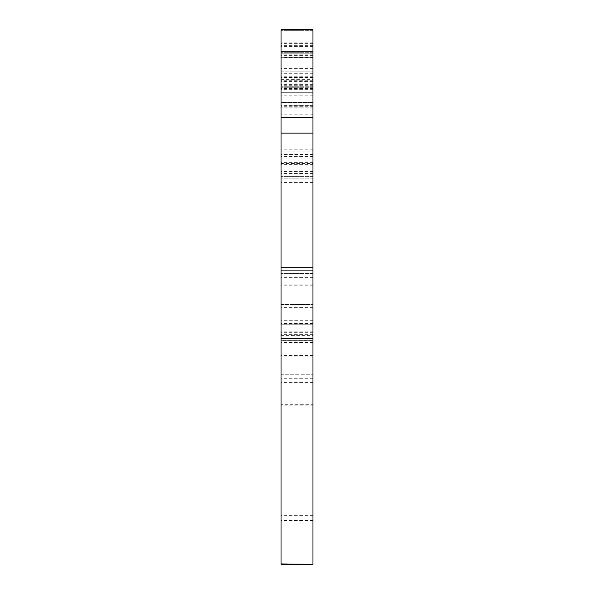 <?xml version="1.0" encoding="UTF-8"?>
<svg xmlns="http://www.w3.org/2000/svg" width="594" height="594" viewBox="0 0 594 594"><rect width="100%" height="100%" fill="white"/><g stroke="black" fill="none" stroke-linecap="round" stroke-linejoin="round"><path stroke-width="0.45" stroke-dasharray="2.97 2.23" d="M312.971 320.693L312.971 404.714L281.029 404.714L281.029 374.777L312.971 374.777L281.029 374.777L281.029 340.704L312.971 340.704L312.971 273.574L312.971 320.693L281.029 320.693L281.029 340.704L281.029 273.574L281.029 320.693M312.971 273.537L281.029 273.574L312.971 273.537M312.971 332.722L281.029 332.722L281.029 340.124L312.971 340.124L312.971 328.994L281.029 328.994L281.029 324.732L281.029 356.148L312.971 356.148L281.029 356.148L281.029 30.339L281.029 81.4L281.029 80.116L312.971 80.116L312.971 57.291L281.029 57.291L281.029 80.116M312.971 163.447L312.437 163.447L312.971 163.424L312.971 356.148L312.971 338.573L281.029 338.573L312.971 338.573L312.971 324.732L281.029 324.732L312.971 324.732L312.971 328.994M312.971 163.424L312.971 77.064L281.029 77.064M312.971 173.582L281.029 173.582L281.029 104.017L312.971 104.017L312.971 182.596L312.971 77.064M312.971 53.23L281.029 53.23L312.971 53.23L312.971 104.017L281.029 104.017L281.029 53.23L312.971 53.23L312.971 162.362L312.971 43.644L312.971 182.596L312.971 30.339L281.029 30.339L312.971 30.339L312.971 57.291M312.971 105.041L281.029 105.041L312.971 105.405L312.971 94.966L281.029 94.966L281.029 105.294L312.971 105.294L312.971 102.383L312.971 107.21L281.029 107.21L312.971 107.21L312.971 86.769L281.029 86.769L281.029 81.4L312.971 81.4L312.971 80.116M312.971 86.769L281.029 86.769L281.029 89.961L312.971 89.961L281.029 89.872L281.029 57.291M312.971 105.398L281.029 105.405L281.029 102.383L312.971 102.383L281.029 102.383L281.029 107.21L281.029 76.225L281.029 182.596L281.029 86.769M312.971 117.857L312.971 154.559L281.029 154.559L281.029 107.21L281.029 151.901L312.971 151.901L312.971 117.857L281.029 117.857M312.971 94.966L312.971 92.308L281.029 92.308L281.029 29.856M312.971 29.856L312.971 92.308L281.029 92.308L281.029 94.966M312.971 404.714L312.971 564.3L281.029 564.3L281.029 404.714M281.029 332.722L281.029 328.994M281.029 53.23L281.029 173.582M312.971 340.704L281.029 340.704M281.029 304.507L312.971 304.507L281.029 304.507M312.971 52.695L281.029 52.695L312.971 52.695M281.029 79.641L312.971 79.641M312.971 79.848L281.029 79.848M312.971 76.225L281.029 76.225M312.971 182.596L281.029 182.596M312.971 84.638L281.029 84.638M312.971 87.296L281.029 87.296L312.971 87.296M312.971 89.649L281.029 89.649M312.971 93.934L281.029 93.934M312.971 95.82L281.029 95.82M312.971 107.21L281.029 107.21M312.971 102.205L281.029 102.205M312.971 43.644L281.029 43.644M312.971 162.362L281.029 162.362M281.029 71.859L312.971 71.859L281.029 71.859M281.029 335.38L312.971 335.38M312.971 284.184L281.029 284.184M312.971 277.361L281.029 277.361M312.971 285.217L281.029 285.217M312.971 307.655L281.029 307.655M312.971 323.002L281.029 323.002M312.971 323.418L281.029 323.418M312.971 324.732L281.029 324.732M312.971 327.027L281.029 327.027M312.971 331.14L281.029 331.14M312.971 334.318L281.029 334.318M312.971 338.573L281.029 338.573M312.971 355.42L281.029 355.42M312.971 342.426L281.029 342.426M312.971 332.187L281.029 332.187M312.971 164.352L281.029 164.352M312.437 163.447L312.437 164.352M281.029 163.424L312.437 163.424M312.971 78.096L281.029 78.096M312.971 57.893L281.029 57.893M312.971 52.74L281.029 52.74M312.971 42.137L281.029 42.137M312.971 80.249L281.029 80.249M312.971 84.979L281.029 84.979M312.971 88.209L281.029 88.209M312.971 85.699L281.029 85.699M312.971 84.021L281.029 84.021M312.971 77.354L281.029 77.354M312.971 88.632L281.029 88.632M312.971 178.831L281.029 178.831L312.971 178.831M312.971 171.414L281.029 171.414M312.971 114.828L281.029 114.828M312.971 108.932L281.029 108.932M312.971 87.043L281.029 87.043M312.971 105.361L281.029 105.361M312.971 149.235L281.029 149.235M312.971 106.742L281.029 106.742M312.971 102.888L281.029 102.888M312.971 102.732L281.029 102.732L312.971 102.74M312.971 92.308L281.029 92.308M312.971 92.1L281.029 92.1M312.971 83.138L281.029 83.138M312.971 68.377L281.029 68.377M312.971 45.671L281.029 45.671M312.971 564.241L281.029 564.241M312.971 520.544L281.029 520.544M312.971 515.325L281.029 515.325M312.971 405.806L281.029 405.806M312.971 382.373L281.029 382.373M312.971 378.274L281.029 378.274M312.971 374.97L281.029 374.97M312.971 176.366L281.029 176.366L312.971 176.366M312.971 62.066L281.029 62.066M312.971 55.339L281.029 55.339M312.971 46.377L281.029 46.377M312.971 51.299L281.029 51.299M312.971 156.393L281.029 156.393M312.971 158.056L281.029 158.056M312.971 57.536L281.029 57.536M312.971 54.203L281.029 54.203M312.971 73.3L281.029 73.3M312.971 77.71L281.029 77.71M312.971 77.985L281.029 77.985M312.971 79.128L281.029 79.128M312.971 30.339L281.029 30.339"/><path stroke-width="0.89" d="M281.029 51.262L312.971 51.262L312.971 29.7L281.029 29.7L281.029 564.3L312.971 564.3L281.029 563.929M312.971 51.262L312.971 117.545L281.029 117.545M312.971 563.929L312.971 117.545M312.971 29.856L281.029 29.856M312.971 133.086L281.029 133.086M312.971 267.278L281.029 267.278M312.971 270.099L281.029 270.099M312.971 564.3L281.029 564.3"/></g></svg>
